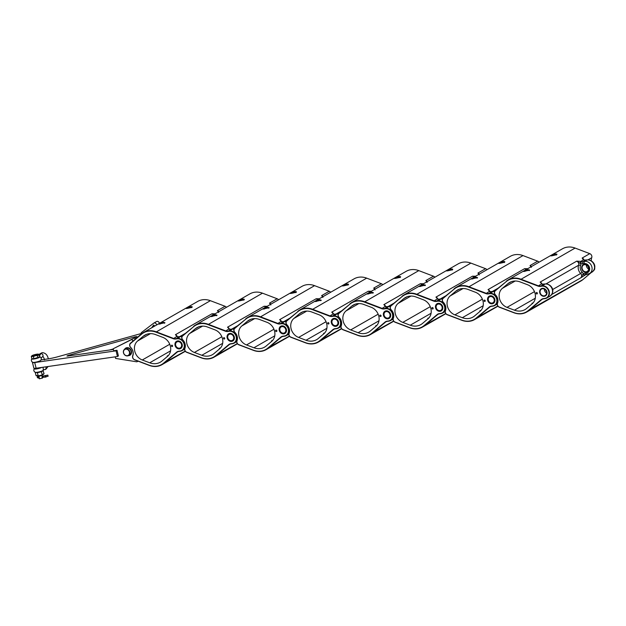 <?xml version="1.0" encoding="UTF-8"?>
<svg xmlns="http://www.w3.org/2000/svg" width="626" height="626" viewBox="0 0 626 626"><rect width="100%" height="100%" fill="white"/><g stroke="black" fill="none" stroke-linecap="round" stroke-linejoin="round"><path stroke-width="0.94" d="M551.107 255.533L555.262 254.031C556.874 253.929 557.328 254.164 556.624 254.743L552.343 255.705C550.77 255.987 550.364 255.932 551.107 255.533L550.747 255.854M556.467 255.017C556.467 253.96 554.769 254.211 551.389 255.752L551.209 255.854M525.073 271.324C522.553 271.574 523.524 271.019 527.992 269.649L529.666 270.096L523.477 271.473M529.197 270.635C529.854 270.096 529.439 269.869 527.961 269.955L523.939 271.473M536.552 292.538A0.743 0.626 -119.8 0 0 536.905 293.962A0.743 0.626 -119.8 0 0 536.552 292.538M512.968 278.586A18.256 15.493 -119.8 0 0 506.262 281.575L495.252 290.863A2.668 2.269 -119.8 0 0 495.393 294.768A7.567 6.424 60.2 0 1 497.521 303.352A2.668 2.269 -119.8 0 0 499.251 307.022L513.938 312.609A18.256 15.493 -119.8 0 0 528.313 310.535L541.349 299.533A5.642 4.789 60.2 0 1 543.423 298.61L544.855 298.399A6.385 5.415 -119.8 0 0 548.806 291.505A6.385 5.415 -119.8 0 0 541.826 286.184L540.402 286.395A5.642 4.789 60.2 0 1 538.031 286.113L520.636 279.501A18.256 15.493 -119.8 0 0 512.968 278.586M506.223 281.262A18.553 15.744 60.2 0 1 508.202 279.877A18.553 15.744 60.2 0 1 513.03 278.218A18.553 15.744 60.2 0 1 520.824 279.157L538.219 285.761A5.344 4.531 -119.8 0 0 540.465 286.035L541.897 285.824A6.683 5.665 60.2 0 1 548.869 290.37A6.683 5.665 60.2 0 1 546.795 298.015A6.683 5.665 60.2 0 1 545.058 298.61L543.626 298.813A5.344 4.531 -119.8 0 0 542.241 299.291A5.344 4.531 -119.8 0 0 541.67 299.69L528.634 310.692A18.553 15.744 60.2 0 1 526.646 312.077A18.553 15.744 60.2 0 1 514.024 312.797L499.329 307.217A2.966 2.52 60.2 0 1 497.412 303.133A7.269 6.174 -119.8 0 0 495.369 294.885A2.966 2.52 60.2 0 1 495.205 290.55L506.262 281.575M533.141 302.859L532.006 303.25L532.022 303.923M542.359 288.32A4.155 3.529 -119.8 0 0 541.271 288.688A4.155 3.529 -119.8 0 0 539.988 293.445A4.155 3.529 -119.8 0 0 544.323 296.27A4.155 3.529 -119.8 0 0 545.403 295.902A4.155 3.529 -119.8 0 0 546.694 291.145A4.155 3.529 -119.8 0 0 542.359 288.32M520.143 281.927A15.587 13.224 -119.8 0 0 513.602 281.137A15.587 13.224 -119.8 0 0 509.541 282.529A15.587 13.224 -119.8 0 0 507.874 283.695L502.31 288.39A11.166 9.476 -119.8 0 0 499.493 298.618A11.166 9.476 -119.8 0 0 507.013 307.366L514.431 310.183A15.587 13.224 -119.8 0 0 525.034 309.58A15.587 13.224 -119.8 0 0 526.701 308.415L532.264 303.72A11.166 9.476 -119.8 0 0 535.081 293.484A11.166 9.476 -119.8 0 0 527.569 284.744L520.143 281.927M591.32 260.846A7.269 6.174 60.2 0 1 591.711 257.732A2.966 2.52 -119.8 0 0 589.786 253.655L575.091 248.068A18.553 15.744 -119.8 0 0 567.297 247.137A18.553 15.744 -119.8 0 0 562.469 248.788L508.202 279.877M584.355 264.266A4.155 3.529 -119.8 0 0 583.268 264.634A4.155 3.529 -119.8 0 0 581.984 269.391A4.155 3.529 -119.8 0 0 586.319 272.216A4.155 3.529 -119.8 0 0 587.399 271.848A4.155 3.529 -119.8 0 0 588.69 267.091A4.155 3.529 -119.8 0 0 584.355 264.266M589.786 253.655L582.157 258.029L584.027 259.939A1.784 1.111 120.6 0 0 583.448 259.86L582.157 258.029A2.966 2.52 60.2 0 1 584.019 259.939L584.402 260.08A1.784 0.759 101.4 0 0 584.121 260.134L583.448 259.86L580.811 261.371L581.664 261.543A1.784 0.759 101.4 0 0 580.779 263.695L576.702 261.152L580.811 261.371L580.255 263.413M586.312 274.368A1.784 0.892 -98.2 0 1 586.139 274.431L580.818 277.811L583.26 273.742A7.129 6.049 60.2 0 1 585.067 273.132L586.499 272.928A4.898 4.155 -119.8 0 0 589.528 267.638A4.898 4.155 -119.8 0 0 584.175 263.554L582.751 263.757A7.129 6.049 60.2 0 1 580.779 263.695A4.452 3.779 60.2 0 1 580.529 265.534A5.79 4.914 -119.8 0 0 582.157 272.099A4.452 3.779 60.2 0 1 583.26 273.742A1.784 0.939 -119.2 0 0 584.95 274.83A1.784 0.939 -119.2 0 1 584.95 274.83A5.344 4.531 -119.8 0 1 585.999 274.431M552.578 289.564L580.662 273.476A7.269 6.174 60.2 0 1 578.62 265.228A2.966 2.52 -119.8 0 0 576.702 261.152L540.16 282.083A2.966 2.52 60.2 0 1 542.022 283.993L542.406 284.134A1.784 0.759 101.4 0 0 542.124 284.188L540.16 282.083L542.03 283.993A1.784 1.111 120.6 0 0 541.451 283.914L538.031 286.113M526.646 312.077L580.912 280.996A18.553 15.744 -119.8 0 0 582.9 279.603L591.28 272.529M593.745 270.455L593.91 270.315A2.966 2.52 -119.8 0 0 594.7 267.779M585.513 274.579L584.254 275.299L582.916 274.188M499.008 263.053L503.155 261.551C504.767 261.449 505.221 261.684 504.525 262.255L500.237 263.225C498.672 263.507 498.257 263.452 499.008 263.053L498.64 263.374M504.368 262.537C504.36 261.48 502.67 261.723 499.282 263.264L499.102 263.374M472.966 278.844C470.455 279.094 471.425 278.531 475.885 277.169L477.56 277.615L471.37 278.993M477.098 278.155C477.748 277.608 477.333 277.381 475.854 277.475L471.832 278.993M484.454 300.057A0.743 0.626 -119.8 0 0 484.806 301.474A0.743 0.626 -119.8 0 0 484.454 300.057M460.861 286.098A18.256 15.493 -119.8 0 0 454.163 289.095L443.145 298.383A2.668 2.269 -119.8 0 0 443.294 302.28A7.567 6.424 60.2 0 1 445.415 310.872A2.668 2.269 -119.8 0 0 447.144 314.542L461.839 320.121A18.256 15.493 -119.8 0 0 476.214 318.047L489.25 307.053A5.642 4.789 60.2 0 1 491.316 306.122L492.748 305.918A6.385 5.415 -119.8 0 0 496.7 299.025A6.385 5.415 -119.8 0 0 489.728 293.704L488.296 293.907A5.642 4.789 60.2 0 1 485.925 293.625L468.53 287.021A18.256 15.493 -119.8 0 0 460.861 286.098M454.116 288.782A18.553 15.744 60.2 0 1 456.096 287.389A18.553 15.744 60.2 0 1 460.924 285.738A18.553 15.744 60.2 0 1 468.725 286.669L486.12 293.281A5.344 4.531 -119.8 0 0 488.366 293.547L489.79 293.344A6.683 5.665 60.2 0 1 496.762 297.89A6.683 5.665 60.2 0 1 494.697 305.527A6.683 5.665 60.2 0 1 492.952 306.122L491.527 306.333A5.344 4.531 -119.8 0 0 490.135 306.81A5.344 4.531 -119.8 0 0 489.563 307.209L476.527 318.204A18.553 15.744 60.2 0 1 474.547 319.596A18.553 15.744 60.2 0 1 461.918 320.316L447.222 314.729A2.966 2.52 60.2 0 1 445.305 310.652A7.269 6.174 -119.8 0 0 443.263 302.405A2.966 2.52 60.2 0 1 443.106 298.07L454.163 289.095M481.042 310.371L479.899 310.77L479.923 311.435M490.252 295.832A4.155 3.529 -119.8 0 0 489.172 296.208A4.155 3.529 -119.8 0 0 487.881 300.957A4.155 3.529 -119.8 0 0 492.224 303.79A4.155 3.529 -119.8 0 0 493.304 303.422A4.155 3.529 -119.8 0 0 494.587 298.665A4.155 3.529 -119.8 0 0 490.252 295.832M468.045 289.439A15.587 13.224 -119.8 0 0 461.495 288.656A15.587 13.224 -119.8 0 0 457.442 290.049A15.587 13.224 -119.8 0 0 455.775 291.215L450.211 295.902A11.166 9.476 -119.8 0 0 447.394 306.137A11.166 9.476 -119.8 0 0 454.906 314.878L462.332 317.703A15.587 13.224 -119.8 0 0 472.935 317.092A15.587 13.224 -119.8 0 0 474.594 315.927L480.158 311.239A11.166 9.476 -119.8 0 0 482.975 301.004A11.166 9.476 -119.8 0 0 475.463 292.264L468.045 289.439M539.056 262.2A2.966 2.52 -119.8 0 0 537.687 261.175L522.992 255.588A18.553 15.744 -119.8 0 0 515.198 254.657A18.553 15.744 -119.8 0 0 510.37 256.308L456.096 287.389M526.317 269.501L524.596 268.671L488.053 289.595A2.966 2.52 60.2 0 1 489.915 291.505L490.299 291.646A1.784 0.759 101.4 0 0 490.025 291.708L488.053 289.595L489.923 291.513A1.784 1.111 120.6 0 0 489.344 291.434L485.925 293.625M525.965 269.704A2.966 2.52 -119.8 0 0 524.596 268.671L527.702 268.703M531.341 267.38L530.05 265.541L531.239 266.676M446.901 270.573L451.056 269.07C452.668 268.969 453.122 269.203 452.418 269.775L448.13 270.737C446.565 271.019 446.158 270.964 446.901 270.573L446.541 270.894M452.262 270.049C452.254 269 450.563 269.243 447.183 270.784L447.003 270.894M420.86 286.356C418.348 286.606 419.318 286.051 423.786 284.689L425.453 285.135L419.271 286.512M424.991 285.667C425.649 285.127 425.234 284.9 423.747 284.986L419.733 286.512M432.347 307.569A0.743 0.626 -119.8 0 0 432.699 308.994A0.743 0.626 -119.8 0 0 432.347 307.569M408.755 293.617A18.256 15.493 -119.8 0 0 402.056 296.607L391.039 305.903A2.668 2.269 -119.8 0 0 391.187 309.8A7.567 6.424 60.2 0 1 393.316 318.384A2.668 2.269 -119.8 0 0 395.037 322.054L409.733 327.641A18.256 15.493 -119.8 0 0 424.107 325.567L437.144 314.565A5.642 4.789 60.2 0 1 439.217 313.642L440.641 313.438A6.385 5.415 -119.8 0 0 444.601 306.544A6.385 5.415 -119.8 0 0 437.621 301.223L436.197 301.427A5.642 4.789 60.2 0 1 433.826 301.145L416.431 294.533A18.256 15.493 -119.8 0 0 408.755 293.617M402.009 296.294A18.553 15.744 60.2 0 1 403.997 294.909A18.553 15.744 60.2 0 1 408.825 293.258A18.553 15.744 60.2 0 1 416.619 294.189L434.014 300.793A5.344 4.531 -119.8 0 0 436.259 301.067L437.691 300.863A6.683 5.665 60.2 0 1 444.656 305.41A6.683 5.665 60.2 0 1 442.59 313.047A6.683 5.665 60.2 0 1 440.853 313.642L439.421 313.845A5.344 4.531 -119.8 0 0 438.036 314.322A5.344 4.531 -119.8 0 0 437.464 314.721L424.42 325.723A18.553 15.744 60.2 0 1 422.44 327.108A18.553 15.744 60.2 0 1 409.819 327.828L395.123 322.249A2.966 2.52 60.2 0 1 393.206 318.172A7.269 6.174 -119.8 0 0 391.164 309.917A2.966 2.52 60.2 0 1 391 305.59L402.056 296.607M428.935 317.891L427.801 318.282L427.816 318.955M438.153 303.352A4.155 3.529 -119.8 0 0 437.065 303.72A4.155 3.529 -119.8 0 0 435.782 308.477A4.155 3.529 -119.8 0 0 440.117 311.302A4.155 3.529 -119.8 0 0 441.197 310.934A4.155 3.529 -119.8 0 0 442.488 306.184A4.155 3.529 -119.8 0 0 438.153 303.352M415.938 296.959A15.587 13.224 -119.8 0 0 409.388 296.176A15.587 13.224 -119.8 0 0 405.335 297.561A15.587 13.224 -119.8 0 0 403.668 298.727L398.105 303.422A11.166 9.476 -119.8 0 0 395.288 313.657A11.166 9.476 -119.8 0 0 402.8 322.398L410.226 325.215A15.587 13.224 -119.8 0 0 420.828 324.612A15.587 13.224 -119.8 0 0 422.495 323.446L428.059 318.751A11.166 9.476 -119.8 0 0 430.876 308.524A11.166 9.476 -119.8 0 0 423.364 299.776L415.938 296.959M486.95 269.72A2.966 2.52 -119.8 0 0 485.58 268.687L470.885 263.108A18.553 15.744 -119.8 0 0 463.091 262.169A18.553 15.744 -119.8 0 0 458.263 263.828L403.997 294.909M474.218 277.013L472.489 276.183L435.946 297.115A2.966 2.52 60.2 0 1 437.817 299.025L438.2 299.165A1.784 0.759 101.4 0 0 437.918 299.22L435.946 297.115L437.824 299.032A1.784 1.111 120.6 0 0 437.245 298.946L433.826 301.145M473.859 277.216A2.966 2.52 -119.8 0 0 472.489 276.183L475.596 276.222M479.242 274.892L477.943 273.061L479.133 274.196M394.803 278.085L398.95 276.582C400.562 276.481 401.016 276.715 400.319 277.295L396.031 278.257C394.458 278.539 394.051 278.484 394.803 278.085L394.435 278.406M400.155 277.568C400.155 276.512 398.457 276.755 395.076 278.296L394.896 278.406M368.761 293.876C366.241 294.126 367.219 293.571 371.68 292.201L373.354 292.647L367.165 294.024M372.885 293.187C373.542 292.647 373.127 292.42 371.648 292.506L367.626 294.024M380.248 315.089A0.743 0.626 -119.8 0 0 380.6 316.513A0.743 0.626 -119.8 0 0 380.248 315.089M356.656 301.137A18.256 15.493 -119.8 0 0 349.95 304.126L338.94 313.415A2.668 2.269 -119.8 0 0 339.081 317.319A7.567 6.424 60.2 0 1 341.209 325.903A2.668 2.269 -119.8 0 0 342.938 329.573L357.634 335.153A18.256 15.493 -119.8 0 0 372 333.087L385.045 322.085A5.642 4.789 60.2 0 1 387.111 321.161L388.543 320.95A6.385 5.415 -119.8 0 0 392.494 314.056A6.385 5.415 -119.8 0 0 385.522 308.735L384.09 308.947A5.642 4.789 60.2 0 1 381.719 308.665L364.324 302.053A18.256 15.493 -119.8 0 0 356.656 301.137M349.911 303.813A18.553 15.744 60.2 0 1 351.89 302.428A18.553 15.744 60.2 0 1 356.718 300.77A18.553 15.744 60.2 0 1 364.512 301.709L381.915 308.313A5.344 4.531 -119.8 0 0 384.153 308.579L385.585 308.375A6.683 5.665 60.2 0 1 392.557 312.922A6.683 5.665 60.2 0 1 390.483 320.567A6.683 5.665 60.2 0 1 388.746 321.161L387.322 321.365A5.344 4.531 -119.8 0 0 385.929 321.842A5.344 4.531 -119.8 0 0 385.358 322.241L372.321 333.243A18.553 15.744 60.2 0 1 370.334 334.628A18.553 15.744 60.2 0 1 357.712 335.348L343.017 329.769A2.966 2.52 60.2 0 1 341.1 325.684A7.269 6.174 -119.8 0 0 339.057 317.437A2.966 2.52 60.2 0 1 338.893 313.102L349.95 304.126M376.836 325.41L375.694 325.802L375.717 326.475M386.046 310.872A4.155 3.529 -119.8 0 0 384.967 311.239A4.155 3.529 -119.8 0 0 383.675 315.997A4.155 3.529 -119.8 0 0 388.01 318.822A4.155 3.529 -119.8 0 0 389.098 318.454A4.155 3.529 -119.8 0 0 390.381 313.696A4.155 3.529 -119.8 0 0 386.046 310.872M363.831 304.479A15.587 13.224 -119.8 0 0 357.29 303.688A15.587 13.224 -119.8 0 0 353.228 305.081A15.587 13.224 -119.8 0 0 351.569 306.247L346.006 310.942A11.166 9.476 -119.8 0 0 343.189 321.169A11.166 9.476 -119.8 0 0 350.701 329.918L358.119 332.735A15.587 13.224 -119.8 0 0 368.722 332.132A15.587 13.224 -119.8 0 0 370.389 330.966L375.952 326.271A11.166 9.476 -119.8 0 0 378.769 316.036A11.166 9.476 -119.8 0 0 371.257 307.296L363.831 304.479M434.843 277.24A2.966 2.52 -119.8 0 0 433.482 276.207L418.786 270.62A18.553 15.744 -119.8 0 0 410.992 269.689A18.553 15.744 -119.8 0 0 406.157 271.34L351.89 302.428M385.718 306.544L386.093 306.685A1.784 0.759 101.4 0 0 385.812 306.74L383.848 304.635L385.718 306.544A1.784 1.111 120.6 0 0 385.139 306.466L381.719 308.665M422.112 284.533L420.39 283.703L423.497 283.742M427.135 282.412L425.844 280.581L427.034 281.716M342.696 285.605L346.843 284.102C348.455 284.001 348.917 284.235 348.212 284.807L343.924 285.777C342.359 286.059 341.945 286.004 342.696 285.605L342.336 285.925M348.056 285.088C348.048 284.032 346.358 284.274 342.97 285.816L342.798 285.925M316.654 301.396C314.142 301.646 315.113 301.083 319.573 299.721L321.248 300.167L315.066 301.544M320.786 300.707C321.443 300.159 321.028 299.932 319.542 300.026L315.527 301.544M328.141 322.609A0.743 0.626 -119.8 0 0 328.493 324.025A0.743 0.626 -119.8 0 0 328.141 322.609M304.549 308.649A18.256 15.493 -119.8 0 0 297.851 311.646L286.833 320.935A2.668 2.269 -119.8 0 0 286.982 324.831A7.567 6.424 60.2 0 1 289.102 333.423A2.668 2.269 -119.8 0 0 290.832 337.093L305.527 342.672A18.256 15.493 -119.8 0 0 319.902 340.599L332.938 329.605A5.642 4.789 60.2 0 1 335.012 328.673L336.436 328.47A6.385 5.415 -119.8 0 0 340.387 321.576A6.385 5.415 -119.8 0 0 333.415 316.255L331.983 316.459A5.642 4.789 60.2 0 1 329.62 316.177L312.225 309.573A18.256 15.493 -119.8 0 0 304.549 308.649M297.804 311.333A18.553 15.744 60.2 0 1 299.791 309.94A18.553 15.744 60.2 0 1 304.619 308.289A18.553 15.744 60.2 0 1 312.413 309.221L329.808 315.833A5.344 4.531 -119.8 0 0 332.054 316.099L333.478 315.895A6.683 5.665 60.2 0 1 340.45 320.442A6.683 5.665 60.2 0 1 338.384 328.079A6.683 5.665 60.2 0 1 336.647 328.673L335.215 328.885A5.344 4.531 -119.8 0 0 333.822 329.362A5.344 4.531 -119.8 0 0 333.251 329.761L320.215 340.755A18.553 15.744 60.2 0 1 318.235 342.148A18.553 15.744 60.2 0 1 305.613 342.868L290.918 337.281A2.966 2.52 60.2 0 1 288.993 333.204A7.269 6.174 -119.8 0 0 286.951 324.957A2.966 2.52 60.2 0 1 286.794 320.622L297.851 311.646M324.73 332.922L323.595 333.322L323.611 333.987M333.94 318.384A4.155 3.529 -119.8 0 0 332.86 318.759A4.155 3.529 -119.8 0 0 331.577 323.509A4.155 3.529 -119.8 0 0 335.912 326.342A4.155 3.529 -119.8 0 0 336.991 325.966A4.155 3.529 -119.8 0 0 338.283 321.216A4.155 3.529 -119.8 0 0 333.94 318.384M311.732 311.991A15.587 13.224 -119.8 0 0 305.183 311.208A15.587 13.224 -119.8 0 0 301.129 312.601A15.587 13.224 -119.8 0 0 299.463 313.767L293.899 318.454A11.166 9.476 -119.8 0 0 291.082 328.689A11.166 9.476 -119.8 0 0 298.594 337.43L306.02 340.247A15.587 13.224 -119.8 0 0 316.623 339.644A15.587 13.224 -119.8 0 0 318.29 338.478L323.853 333.791A11.166 9.476 -119.8 0 0 326.662 323.556A11.166 9.476 -119.8 0 0 319.15 314.815L311.732 311.991M382.744 284.752A2.966 2.52 -119.8 0 0 381.375 283.719L366.68 278.14A18.553 15.744 -119.8 0 0 358.886 277.208A18.553 15.744 -119.8 0 0 354.058 278.86L299.791 309.94M370.013 292.045L368.284 291.223L331.741 312.147A2.966 2.52 60.2 0 1 333.611 314.056L333.994 314.197A1.784 0.759 101.4 0 0 333.713 314.26L331.741 312.147L333.619 314.064A1.784 1.111 120.6 0 0 333.04 313.986L329.62 316.177M369.653 292.256A2.966 2.52 -119.8 0 0 368.284 291.223L371.39 291.254M375.029 289.932L373.738 288.093L374.927 289.228M290.589 293.125L294.744 291.622C296.356 291.52 296.81 291.755 296.106 292.326L291.826 293.289C290.253 293.571 289.846 293.516 290.589 293.125L290.229 293.438M295.949 292.6C295.949 291.552 294.251 291.794 290.871 293.336L290.691 293.445M264.555 308.908C262.036 309.158 263.014 308.602 267.474 307.241L269.149 307.687L262.959 309.064M268.679 308.219C269.337 307.679 268.922 307.452 267.443 307.538L263.421 309.064M276.043 330.121A0.743 0.626 -119.8 0 0 276.387 331.545A0.743 0.626 -119.8 0 0 276.043 330.121M252.45 316.169A18.256 15.493 -119.8 0 0 245.744 319.158L234.734 328.454A2.668 2.269 -119.8 0 0 234.875 332.351A7.567 6.424 60.2 0 1 237.004 340.935A2.668 2.269 -119.8 0 0 238.733 344.605L253.428 350.192A18.256 15.493 -119.8 0 0 267.795 348.119L280.839 337.117A5.642 4.789 60.2 0 1 282.905 336.193L284.337 335.99A6.385 5.415 -119.8 0 0 288.289 329.088A6.385 5.415 -119.8 0 0 281.309 323.775L279.885 323.978A5.642 4.789 60.2 0 1 277.514 323.697L260.119 317.085A18.256 15.493 -119.8 0 0 252.45 316.169M245.705 318.845A18.553 15.744 60.2 0 1 247.685 317.46A18.553 15.744 60.2 0 1 252.513 315.809A18.553 15.744 60.2 0 1 260.306 316.74L277.701 323.345A5.344 4.531 -119.8 0 0 279.947 323.619L281.379 323.407A6.683 5.665 60.2 0 1 288.351 327.954A6.683 5.665 60.2 0 1 286.278 335.599A6.683 5.665 60.2 0 1 284.54 336.193L283.116 336.397A5.344 4.531 -119.8 0 0 281.723 336.874A5.344 4.531 -119.8 0 0 281.152 337.273L268.116 348.275A18.553 15.744 60.2 0 1 266.128 349.66A18.553 15.744 60.2 0 1 253.507 350.38L238.811 344.801A2.966 2.52 60.2 0 1 236.894 340.724A7.269 6.174 -119.8 0 0 234.852 332.469A2.966 2.52 60.2 0 1 234.687 328.141L245.744 319.158M272.623 340.442L271.488 340.834L271.512 341.506M281.841 325.903A4.155 3.529 -119.8 0 0 280.761 326.271A4.155 3.529 -119.8 0 0 279.47 331.029A4.155 3.529 -119.8 0 0 283.805 333.854A4.155 3.529 -119.8 0 0 284.893 333.486A4.155 3.529 -119.8 0 0 286.176 328.736A4.155 3.529 -119.8 0 0 281.841 325.903M259.626 319.51A15.587 13.224 -119.8 0 0 253.084 318.728A15.587 13.224 -119.8 0 0 249.023 320.113A15.587 13.224 -119.8 0 0 247.356 321.279L241.8 325.974A11.166 9.476 -119.8 0 0 238.983 336.209A11.166 9.476 -119.8 0 0 246.495 344.949L253.913 347.766A15.587 13.224 -119.8 0 0 264.516 347.164A15.587 13.224 -119.8 0 0 266.183 345.998L271.747 341.303A11.166 9.476 -119.8 0 0 274.564 331.076A11.166 9.476 -119.8 0 0 267.052 322.327L259.626 319.51M330.638 292.272A2.966 2.52 -119.8 0 0 329.268 291.239L314.573 285.659A18.553 15.744 -119.8 0 0 306.779 284.72A18.553 15.744 -119.8 0 0 301.951 286.379L247.685 317.46M317.906 299.564L316.185 298.735L279.642 319.667A2.966 2.52 60.2 0 1 281.504 321.576L281.888 321.717A1.784 0.759 101.4 0 0 281.606 321.772L279.642 319.667L281.512 321.584A1.784 1.111 120.6 0 0 280.933 321.498L277.514 323.697M317.554 299.768A2.966 2.52 -119.8 0 0 316.185 298.735L319.291 298.774M322.93 297.444L321.639 295.613L322.828 296.747M238.49 300.636L242.638 299.134C244.25 299.032 244.703 299.267 244.007 299.846L239.719 300.809C238.154 301.09 237.739 301.036 238.49 300.636L238.13 300.957M243.85 300.12C243.843 299.064 242.152 299.306 238.764 300.848L238.584 300.957M212.449 316.427C209.937 316.678 210.907 316.122 215.367 314.753L217.042 315.199L210.86 316.576M216.58 315.739C217.23 315.199 216.815 314.972 215.336 315.058L211.314 316.576M223.936 337.641A0.743 0.626 -119.8 0 0 224.288 339.057A0.743 0.626 -119.8 0 0 223.936 337.641M200.343 323.689A18.256 15.493 -119.8 0 0 193.645 326.678L182.628 335.966A2.668 2.269 -119.8 0 0 182.776 339.871A7.567 6.424 60.2 0 1 184.897 348.455A2.668 2.269 -119.8 0 0 186.626 352.125L201.322 357.704A18.256 15.493 -119.8 0 0 215.696 355.631L228.733 344.636A5.642 4.789 60.2 0 1 230.806 343.713L232.23 343.502A6.385 5.415 -119.8 0 0 236.182 336.608A6.385 5.415 -119.8 0 0 229.21 331.287L227.778 331.498A5.642 4.789 60.2 0 1 225.407 331.209L208.012 324.604A18.256 15.493 -119.8 0 0 200.343 323.689M193.598 326.365A18.553 15.744 60.2 0 1 195.586 324.98A18.553 15.744 60.2 0 1 200.414 323.321A18.553 15.744 60.2 0 1 208.208 324.26L225.603 330.864A5.344 4.531 -119.8 0 0 227.848 331.131L229.272 330.927A6.683 5.665 60.2 0 1 236.245 335.473A6.683 5.665 60.2 0 1 234.179 343.118A6.683 5.665 60.2 0 1 232.442 343.713L231.01 343.917A5.344 4.531 -119.8 0 0 229.617 344.394A5.344 4.531 -119.8 0 0 229.046 344.793L216.009 355.795A18.553 15.744 60.2 0 1 214.029 357.18A18.553 15.744 60.2 0 1 201.4 357.9L186.712 352.313A2.966 2.52 60.2 0 1 184.787 348.236A7.269 6.174 -119.8 0 0 182.745 339.988A2.966 2.52 60.2 0 1 182.589 335.653L193.645 326.678M220.524 347.954L219.382 348.353L219.405 349.026M229.734 333.423A4.155 3.529 -119.8 0 0 228.654 333.791A4.155 3.529 -119.8 0 0 227.363 338.549A4.155 3.529 -119.8 0 0 231.706 341.373A4.155 3.529 -119.8 0 0 232.786 341.006A4.155 3.529 -119.8 0 0 234.069 336.248A4.155 3.529 -119.8 0 0 229.734 333.423M207.527 327.03A15.587 13.224 -119.8 0 0 200.977 326.24A15.587 13.224 -119.8 0 0 196.924 327.633A15.587 13.224 -119.8 0 0 195.257 328.799L189.694 333.494A11.166 9.476 -119.8 0 0 186.877 343.721A11.166 9.476 -119.8 0 0 194.389 352.461L201.815 355.286A15.587 13.224 -119.8 0 0 212.417 354.684A15.587 13.224 -119.8 0 0 214.076 353.518L219.64 348.823A11.166 9.476 -119.8 0 0 222.457 338.588A11.166 9.476 -119.8 0 0 214.945 329.847L207.527 327.03M278.539 299.791A2.966 2.52 -119.8 0 0 277.169 298.759L262.474 293.171A18.553 15.744 -119.8 0 0 254.68 292.24A18.553 15.744 -119.8 0 0 249.852 293.891L195.586 324.98M265.8 307.084L264.078 306.255L227.535 327.187A2.966 2.52 60.2 0 1 229.406 329.096L229.789 329.237A1.784 0.759 101.4 0 0 229.507 329.292L227.535 327.187L229.406 329.096A1.784 1.111 120.6 0 0 228.826 329.018L225.407 331.209M265.447 307.288A2.966 2.52 -119.8 0 0 264.078 306.255L267.185 306.294M270.823 304.964L269.532 303.133L270.722 304.267M186.384 308.156L190.539 306.654C192.151 306.552 192.605 306.787 191.9 307.358L187.62 308.328C186.047 308.61 185.64 308.548 186.384 308.156L186.024 308.477M191.744 307.632C191.744 306.584 190.046 306.826 186.665 308.368L186.485 308.477M160.35 323.947C157.83 324.198 158.801 323.634 163.269 322.273L164.943 322.719L158.754 324.096M164.474 323.259C165.131 322.711 164.716 322.484 163.237 322.578L159.215 324.096M171.829 345.161A0.743 0.626 -119.8 0 0 172.181 346.577A0.743 0.626 -119.8 0 0 171.829 345.161M148.245 331.201A18.256 15.493 -119.8 0 0 141.539 334.198L130.529 343.486A2.668 2.269 -119.8 0 0 130.67 347.383A7.567 6.424 60.2 0 1 132.798 355.975A2.668 2.269 -119.8 0 0 134.52 359.645L149.215 365.224A18.256 15.493 -119.8 0 0 163.589 363.15L176.626 352.148A5.642 4.789 60.2 0 1 178.7 351.225L180.131 351.022A6.385 5.415 -119.8 0 0 184.083 344.128A6.385 5.415 -119.8 0 0 177.103 338.807L175.679 339.01A5.642 4.789 60.2 0 1 173.308 338.729L155.913 332.124A18.256 15.493 -119.8 0 0 148.245 331.201M141.539 334.198L141.499 333.885A18.553 15.744 60.2 0 1 143.479 332.492A18.553 15.744 60.2 0 1 148.307 330.841A18.553 15.744 60.2 0 1 156.101 331.772L173.496 338.384A5.344 4.531 -119.8 0 0 175.742 338.65L177.174 338.447A6.683 5.665 60.2 0 1 184.138 342.993A6.683 5.665 60.2 0 1 182.072 350.63A6.683 5.665 60.2 0 1 180.335 351.225L178.903 351.436A5.344 4.531 -119.8 0 0 177.518 351.914A5.344 4.531 -119.8 0 0 176.947 352.313L163.902 363.307A18.553 15.744 60.2 0 1 161.923 364.7A18.553 15.744 60.2 0 1 149.301 365.42L134.606 359.833A2.966 2.52 60.2 0 1 132.689 355.756A7.269 6.174 -119.8 0 0 130.646 347.508A2.966 2.52 60.2 0 1 130.482 343.173L141.499 333.885L141.21 332.727L153.636 323.227A2.05 1.745 60.2 0 1 156.633 324.964M168.417 355.474L167.283 355.873L167.298 356.538M177.635 340.935A4.155 3.529 -119.8 0 0 176.548 341.311A4.155 3.529 -119.8 0 0 175.264 346.061A4.155 3.529 -119.8 0 0 179.599 348.893A4.155 3.529 -119.8 0 0 180.679 348.518A4.155 3.529 -119.8 0 0 181.97 343.768A4.155 3.529 -119.8 0 0 177.635 340.935M155.42 334.542A15.587 13.224 -119.8 0 0 148.871 333.76A15.587 13.224 -119.8 0 0 144.817 335.145A15.587 13.224 -119.8 0 0 143.151 336.311L137.587 341.006A11.166 9.476 -119.8 0 0 134.77 351.241A11.166 9.476 -119.8 0 0 142.29 359.981L149.708 362.798A15.587 13.224 -119.8 0 0 160.311 362.196A15.587 13.224 -119.8 0 0 161.977 361.03L167.541 356.343A11.166 9.476 -119.8 0 0 170.358 346.108A11.166 9.476 -119.8 0 0 162.846 337.367L155.42 334.542M226.432 307.303A2.966 2.52 -119.8 0 0 225.063 306.27L210.367 300.691A18.553 15.744 -119.8 0 0 202.574 299.76A18.553 15.744 -119.8 0 0 197.746 301.411L143.479 332.492M177.307 336.616L177.682 336.749A1.784 0.759 101.4 0 0 177.401 336.811L175.436 334.699L177.307 336.616A1.784 1.111 120.6 0 0 176.728 336.53L173.308 338.729M213.701 314.596L211.971 313.775L215.078 313.806M218.724 312.484L217.425 310.645L218.623 311.779M546.631 293.054A3.709 3.146 60.2 0 1 544.346 289.071M544.221 295.848A3.709 3.146 60.2 0 1 540.348 293.32A3.709 3.146 60.2 0 1 541.498 289.071A3.709 3.146 60.2 0 1 542.46 288.743A3.709 3.146 60.2 0 1 546.334 291.27A3.709 3.146 60.2 0 1 545.183 295.511A3.709 3.146 60.2 0 1 544.221 295.848M542.39 288.445A4.022 3.412 60.2 0 1 546.78 291.802A4.022 3.412 60.2 0 1 544.291 296.137A4.022 3.412 60.2 0 1 541.357 295.182A4.022 3.412 60.2 0 1 539.847 292.545A4.022 3.412 60.2 0 1 542.39 288.445M545.465 295.871A4.155 3.529 60.2 0 1 544.432 296.208A4.155 3.529 60.2 0 1 541.396 295.222A4.155 3.529 60.2 0 1 541.38 295.206L541.396 295.222M539.847 292.545L539.831 292.491A4.155 3.529 60.2 0 1 539.831 292.491A4.155 3.529 60.2 0 1 541.326 288.656M588.628 269A3.709 3.146 60.2 0 1 586.343 265.017M586.218 271.794A3.709 3.146 60.2 0 1 582.344 269.266A3.709 3.146 60.2 0 1 583.495 265.017A3.709 3.146 60.2 0 1 584.457 264.688A3.709 3.146 60.2 0 1 588.33 267.216A3.709 3.146 60.2 0 1 587.18 271.465A3.709 3.146 60.2 0 1 586.218 271.794M581.828 268.437L581.844 268.491A4.022 3.412 60.2 0 1 584.387 264.399A4.022 3.412 60.2 0 1 588.776 267.748A4.022 3.412 60.2 0 1 586.288 272.083A4.022 3.412 60.2 0 1 583.354 271.128A4.022 3.412 60.2 0 1 581.844 268.491A4.155 3.529 60.2 0 1 581.828 268.437A4.155 3.529 60.2 0 1 583.322 264.602M587.462 271.817A4.155 3.529 60.2 0 1 586.429 272.154A4.155 3.529 60.2 0 1 583.393 271.168A4.155 3.529 60.2 0 1 583.377 271.152M492.044 303.078A3.412 2.895 -119.8 0 0 494.157 299.392A3.412 2.895 -119.8 0 0 490.432 296.544A3.412 2.895 -119.8 0 0 488.311 300.23A3.412 2.895 -119.8 0 0 492.044 303.078M493.147 302.992A3.709 3.146 60.2 0 1 492.255 303.281A3.709 3.146 60.2 0 1 488.397 300.801A3.709 3.146 60.2 0 1 489.462 296.552M492.114 303.36A3.709 3.146 60.2 0 1 488.241 300.84A3.709 3.146 60.2 0 1 489.391 296.591A3.709 3.146 60.2 0 1 490.361 296.262A3.709 3.146 60.2 0 1 494.227 298.79A3.709 3.146 60.2 0 1 493.085 303.031A3.709 3.146 60.2 0 1 492.114 303.36M487.732 300.003L487.74 300.057A4.022 3.412 60.2 0 1 490.283 295.965A4.022 3.412 60.2 0 1 494.681 299.314A4.022 3.412 60.2 0 1 492.185 303.657A4.022 3.412 60.2 0 1 489.258 302.702A4.022 3.412 60.2 0 1 487.74 300.057A4.155 3.529 60.2 0 1 487.732 300.003A4.155 3.529 60.2 0 1 489.227 296.176M493.358 303.383A4.155 3.529 60.2 0 1 492.333 303.727A4.155 3.529 60.2 0 1 489.297 302.741A4.155 3.529 60.2 0 1 489.274 302.718L489.297 302.741M439.945 310.598A3.412 2.895 -119.8 0 0 442.058 306.904A3.412 2.895 -119.8 0 0 438.325 304.064A3.412 2.895 -119.8 0 0 436.212 307.749A3.412 2.895 -119.8 0 0 439.945 310.598M441.048 310.512A3.709 3.146 60.2 0 1 440.148 310.801A3.709 3.146 60.2 0 1 436.291 308.321A3.709 3.146 60.2 0 1 437.355 304.072M440.015 310.879A3.709 3.146 60.2 0 1 436.142 308.352A3.709 3.146 60.2 0 1 437.292 304.111A3.709 3.146 60.2 0 1 438.255 303.774A3.709 3.146 60.2 0 1 442.128 306.302A3.709 3.146 60.2 0 1 440.978 310.551A3.709 3.146 60.2 0 1 440.015 310.879M438.184 303.485A4.022 3.412 60.2 0 1 442.574 306.834A4.022 3.412 60.2 0 1 440.086 311.177A4.022 3.412 60.2 0 1 437.151 310.222A4.022 3.412 60.2 0 1 435.641 307.577A4.022 3.412 60.2 0 1 438.184 303.485M441.252 310.903A4.155 3.529 60.2 0 1 440.227 311.239A4.155 3.529 60.2 0 1 437.191 310.253A4.155 3.529 60.2 0 1 437.175 310.238M435.633 307.546A4.155 3.529 60.2 0 1 435.626 307.522A4.155 3.529 60.2 0 1 437.12 303.696M387.838 318.11A3.412 2.895 -119.8 0 0 389.951 314.424A3.412 2.895 -119.8 0 0 386.219 311.576A3.412 2.895 -119.8 0 0 384.106 315.269A3.412 2.895 -119.8 0 0 387.838 318.11M388.942 318.024A3.709 3.146 60.2 0 1 388.042 318.321A3.709 3.146 60.2 0 1 384.192 315.833A3.709 3.146 60.2 0 1 385.256 311.591M387.909 318.399A3.709 3.146 60.2 0 1 384.035 315.872A3.709 3.146 60.2 0 1 385.186 311.623A3.709 3.146 60.2 0 1 386.148 311.294A3.709 3.146 60.2 0 1 390.021 313.822A3.709 3.146 60.2 0 1 388.871 318.063A3.709 3.146 60.2 0 1 387.909 318.399M386.078 310.997A4.022 3.412 60.2 0 1 390.467 314.346A4.022 3.412 60.2 0 1 387.979 318.689A4.022 3.412 60.2 0 1 385.045 317.734A4.022 3.412 60.2 0 1 383.535 315.097A4.022 3.412 60.2 0 1 386.078 310.997M389.153 318.423A4.155 3.529 60.2 0 1 388.12 318.759A4.155 3.529 60.2 0 1 385.092 317.773A4.155 3.529 60.2 0 1 385.068 317.75M383.527 315.066A4.155 3.529 60.2 0 1 383.527 315.042A4.155 3.529 60.2 0 1 385.013 311.208M335.732 325.63A3.412 2.895 -119.8 0 0 337.852 321.944A3.412 2.895 -119.8 0 0 334.12 319.096A3.412 2.895 -119.8 0 0 332.007 322.781A3.412 2.895 -119.8 0 0 335.732 325.63M336.835 325.543A3.709 3.146 60.2 0 1 335.943 325.833A3.709 3.146 60.2 0 1 332.085 323.352A3.709 3.146 60.2 0 1 333.149 319.103M335.802 325.911A3.709 3.146 60.2 0 1 331.936 323.392A3.709 3.146 60.2 0 1 333.079 319.143A3.709 3.146 60.2 0 1 334.049 318.814A3.709 3.146 60.2 0 1 337.923 321.341A3.709 3.146 60.2 0 1 336.772 325.583A3.709 3.146 60.2 0 1 335.802 325.911M333.979 318.517A4.022 3.412 60.2 0 1 338.369 321.866A4.022 3.412 60.2 0 1 335.88 326.209A4.022 3.412 60.2 0 1 332.946 325.254A4.022 3.412 60.2 0 1 331.428 322.609A4.022 3.412 60.2 0 1 333.979 318.517M337.046 325.935A4.155 3.529 60.2 0 1 336.021 326.279A4.155 3.529 60.2 0 1 332.985 325.285A4.155 3.529 60.2 0 1 332.969 325.27M331.428 322.586A4.155 3.529 60.2 0 1 331.42 322.554A4.155 3.529 60.2 0 1 332.915 318.728M283.633 333.149A3.412 2.895 -119.8 0 0 285.746 329.456A3.412 2.895 -119.8 0 0 282.013 326.615A3.412 2.895 -119.8 0 0 279.9 330.301A3.412 2.895 -119.8 0 0 283.633 333.149M284.736 333.063A3.709 3.146 60.2 0 1 283.836 333.353A3.709 3.146 60.2 0 1 279.986 330.872A3.709 3.146 60.2 0 1 281.051 326.623M283.703 333.431A3.709 3.146 60.2 0 1 279.83 330.904A3.709 3.146 60.2 0 1 280.98 326.662A3.709 3.146 60.2 0 1 281.943 326.326A3.709 3.146 60.2 0 1 285.816 328.853A3.709 3.146 60.2 0 1 284.666 333.102A3.709 3.146 60.2 0 1 283.703 333.431M281.872 326.036A4.022 3.412 60.2 0 1 286.262 329.386A4.022 3.412 60.2 0 1 283.774 333.728A4.022 3.412 60.2 0 1 280.839 332.766A4.022 3.412 60.2 0 1 279.329 330.129A4.022 3.412 60.2 0 1 281.872 326.036M284.947 333.455A4.155 3.529 60.2 0 1 283.914 333.791A4.155 3.529 60.2 0 1 280.886 332.805A4.155 3.529 60.2 0 1 280.863 332.789L280.839 332.766M279.321 330.098A4.155 3.529 60.2 0 1 279.321 330.074A4.155 3.529 60.2 0 1 280.808 326.248M231.526 340.661A3.412 2.895 -119.8 0 0 233.639 336.976A3.412 2.895 -119.8 0 0 229.914 334.127A3.412 2.895 -119.8 0 0 227.794 337.821A3.412 2.895 -119.8 0 0 231.526 340.661M232.629 340.575A3.709 3.146 60.2 0 1 231.737 340.873A3.709 3.146 60.2 0 1 227.88 338.384A3.709 3.146 60.2 0 1 228.944 334.135M231.597 340.951A3.709 3.146 60.2 0 1 227.723 338.423A3.709 3.146 60.2 0 1 228.873 334.174A3.709 3.146 60.2 0 1 229.844 333.846A3.709 3.146 60.2 0 1 233.717 336.373A3.709 3.146 60.2 0 1 232.567 340.614A3.709 3.146 60.2 0 1 231.597 340.951M229.765 333.548A4.022 3.412 60.2 0 1 234.163 336.898A4.022 3.412 60.2 0 1 231.675 341.24A4.022 3.412 60.2 0 1 228.74 340.286A4.022 3.412 60.2 0 1 227.222 337.641A4.022 3.412 60.2 0 1 229.765 333.548M232.841 340.974A4.155 3.529 60.2 0 1 231.816 341.311A4.155 3.529 60.2 0 1 228.78 340.325A4.155 3.529 60.2 0 1 228.756 340.301L228.74 340.286M227.222 337.617A4.155 3.529 60.2 0 1 227.215 337.594A4.155 3.529 60.2 0 1 228.709 333.76M179.427 348.181A3.412 2.895 -119.8 0 0 181.54 344.496A3.412 2.895 -119.8 0 0 177.807 341.647A3.412 2.895 -119.8 0 0 175.695 345.333A3.412 2.895 -119.8 0 0 179.427 348.181M180.531 348.095A3.709 3.146 60.2 0 1 179.631 348.385A3.709 3.146 60.2 0 1 175.773 345.904A3.709 3.146 60.2 0 1 176.837 341.655M179.498 348.463A3.709 3.146 60.2 0 1 175.624 345.943A3.709 3.146 60.2 0 1 176.775 341.694A3.709 3.146 60.2 0 1 177.737 341.366A3.709 3.146 60.2 0 1 181.61 343.893A3.709 3.146 60.2 0 1 180.46 348.134A3.709 3.146 60.2 0 1 179.498 348.463M177.667 341.068A4.022 3.412 60.2 0 1 182.056 344.417A4.022 3.412 60.2 0 1 179.568 348.76A4.022 3.412 60.2 0 1 176.634 347.806A4.022 3.412 60.2 0 1 175.124 345.161A4.022 3.412 60.2 0 1 177.667 341.068M180.742 348.486A4.155 3.529 60.2 0 1 179.709 348.831A4.155 3.529 60.2 0 1 176.673 347.837A4.155 3.529 60.2 0 1 176.657 347.821L176.673 347.837M175.124 345.161L175.108 345.106A4.155 3.529 60.2 0 1 175.108 345.106A4.155 3.529 60.2 0 1 176.602 341.28M127.321 355.701A3.412 2.895 -119.8 0 0 129.433 352.008A3.412 2.895 -119.8 0 0 125.701 349.167A3.412 2.895 -119.8 0 0 123.588 352.853A3.412 2.895 -119.8 0 0 127.321 355.701M125.771 348.799A3.709 3.146 60.2 0 1 129.645 351.327A3.709 3.146 60.2 0 1 128.494 355.576A3.709 3.146 60.2 0 1 127.532 355.904A3.709 3.146 60.2 0 1 123.658 353.377A3.709 3.146 60.2 0 1 124.809 349.136A3.709 3.146 60.2 0 1 125.771 348.799M113.384 349.457L67.686 356.045L66.927 356.014L68.062 355.482L68.187 355.975M141.398 333.478L57.639 356.804A14.844 2.504 166.1 0 1 47.779 358.917L41.066 359.887M32.529 362.251A4.452 0.751 -13.9 0 0 32.442 362.454A4.452 0.751 -13.9 0 0 34.72 362.556L116.053 350.826L117.007 350.278L118.416 355.959L117.461 356.507L116.053 350.826M135.388 337.57L135.193 336.788L68.062 355.482M135.193 336.788L136.938 336.608L134.394 338.142M113.259 348.964L109.48 350.02M32.442 362.454L33.851 368.135A4.452 0.751 -13.9 0 0 36.128 368.237L117.461 356.507M124.644 349.23A4.155 3.529 60.2 0 1 125.81 348.04A4.155 3.529 60.2 0 1 131.437 351.139A4.155 3.529 60.2 0 1 129.942 355.255A4.155 3.529 60.2 0 1 128.33 355.662M135.216 339.175L134.856 338.33A1.111 0.939 60.2 0 0 133.894 338.22L113.212 348.768L113.705 350.756L117.007 350.278M113.212 348.768L131.17 339.777A1.111 0.939 60.2 0 1 132.516 341.46M115.207 356.828L115.599 358.424L136.617 361.789A1.111 0.939 -119.8 0 0 137.603 360.975M151.774 327.742L153.691 325.05L154.732 325.982L153.644 325.011L151.656 327.813M156.359 321.662A2.05 1.745 60.2 0 1 159.356 323.399M126.029 348.432A3.709 3.146 60.2 0 1 127 348.103A3.709 3.146 60.2 0 1 130.873 350.623A3.709 3.146 60.2 0 1 129.723 354.872A3.709 3.146 60.2 0 1 129.699 354.879M124.895 349.081A4.022 3.412 60.2 0 1 126.921 347.806A4.022 3.412 60.2 0 1 131.319 351.155A4.022 3.412 60.2 0 1 128.831 355.498A4.022 3.412 60.2 0 1 128.588 355.521M129.997 355.224A4.155 3.529 60.2 0 1 128.972 355.568A4.155 3.529 60.2 0 1 128.447 355.599M124.762 349.159A4.155 3.529 60.2 0 1 125.865 348.017M37.975 376.054A2.379 0.399 -13.9 0 0 37.967 376.116A2.379 0.399 -13.9 0 0 38.1 376.203A2.379 0.399 -13.9 0 0 38.726 376.218L42.458 374.919M42.216 374.911C39.485 376.015 38.147 376.304 38.225 375.788M38.624 376.304L42.083 375.459M42.357 375.021L38.726 376.218M38.632 376.343L39.258 378.761L42.474 378.065L42.545 377.329M42.388 377.353L42.177 376.179M38.953 376.594L39.266 377.869M39.399 378.8L42.56 378.018M42.208 375.123L39.008 376.32M31.863 358.675L31.801 358.745A4.265 0.72 -13.9 0 0 33.937 359.003A4.265 0.72 -13.9 0 0 39.548 357.352A4.265 0.72 -13.9 0 0 39.923 356.742L33.96 358.776L31.856 358.675L31.3 356.421L32.169 355.576A3.56 0.603 166.1 0 1 35.111 354.543A3.56 0.603 166.1 0 1 36.856 354.199A3.56 0.603 166.1 0 1 38.163 354.105L39.289 354.457L37.403 355.545L37.959 357.798M39.845 356.71L39.289 354.457L38.163 354.105A3.56 0.603 166.1 0 1 38.483 354.144A3.56 0.603 166.1 0 1 38.272 354.699A3.56 0.603 166.1 0 1 35.33 355.732L33.405 356.523L31.3 356.421L32.169 355.576A3.56 0.603 166.1 0 0 31.871 355.779L31.793 355.858M33.96 358.776L33.405 356.523M37.403 355.545L35.33 355.732A3.56 0.603 166.1 0 1 33.585 356.077A3.56 0.603 166.1 0 1 32.278 356.171A3.56 0.603 166.1 0 1 31.871 355.779M33.953 355.028L33.115 355.419L33.953 355.028M36.871 355.02L35.659 355.278L36.981 355.067M36.018 355.122L37.396 354.817L36.018 355.122M37.529 354.676L36.551 354.817L37.529 354.676M34.164 354.997L33.694 355.333M34.61 354.832L33.264 355.396M34.164 355.091L34.657 355.075M32.654 355.818L33.507 355.709M33.428 355.419L32.975 355.748M34.133 355.38L33.436 355.474M33.006 355.482L32.262 355.983M36.824 355.059L36.238 355.224L36.848 355.075M43.382 376.007L45.8 375.866L46.081 377.001A0.595 0.415 -94.1 0 1 45.8 375.866M38.718 376.68L38.436 376.672A0.595 0.563 -74.8 0 1 38.71 376.656L38.155 376.68C36.965 377.032 36.973 377.486 38.186 378.041L38.139 376.844L38.718 376.703M43.335 376.046L47.85 375.115L48.1 376.265L46.003 376.68M43.202 377.228L42.028 377.392M45.886 377.016L43.562 377.181A0.595 0.415 85.9 0 1 43.28 376.046M48.1 376.265L47.819 375.13M43.382 377.204L43.03 376.077L41.903 376.242L43.155 376.046M38.209 378.026L39.195 377.814M39 377.838L38.46 377.971M37.2 376.054L41.965 375.107L43.186 374.583L43.084 373.988L43.186 374.583L40.252 375.616L36.073 375.694L37.2 376.054L37.09 375.459L37.2 376.054M44.063 373.738L43.186 374.583L44.063 373.738L43.038 370.529M35.479 372.392L37.411 372.713L41.41 371.734L43.296 370.655M37.411 372.713L38.178 375.796M42.169 374.817L41.41 371.734M35.306 372.611L36.073 375.694M44.775 369.645L45.236 369.496A8.521 4.28 81.8 0 0 45.432 369.442L45.573 369.363A8.459 4.241 -98.2 0 1 45.283 369.426A1.933 1.667 -99.2 0 0 45.823 366.844M45.283 369.512L45.948 369.215M38.882 354.989L40.087 354.887L38.812 355.059M39.219 354.629L40.424 354.527L39.148 354.699M40.236 353.94L41.05 353.854L40.236 353.94M40.557 353.588L40.087 353.698A8.467 4.249 -98.2 0 1 40.205 353.573L40.338 353.494A8.529 4.28 -98.2 0 0 40.22 353.62L40.557 353.588M39.282 354.958L39.837 355.161L39.086 355.169M39.008 355.255L39.563 355.451L38.812 355.466M43.577 369.708L44.289 369.59L43.546 369.794M45.236 369.496L45.158 369.512A8.521 4.28 -98.2 0 1 45.142 369.512A1.933 1.667 -99.2 0 1 44.696 369.661A1.933 1.667 -99.2 0 0 44.696 369.661L45.283 369.426M44.289 369.59L43.687 369.81L44.289 369.59M39.461 367.759A2.582 0.438 166.1 0 1 35.815 368.284M41.16 358.158L42.685 356.515A1.933 1.549 -137 0 0 40.22 353.62L40.205 353.573M39.923 355.145L38.773 355.185M40.001 354.84L38.898 355.052M40.338 354.472L39.235 354.692M41.332 353.643L40.189 353.729M43.679 369.77L44.274 369.528M541.349 299.533L542.875 299.001M581.664 261.543A5.344 4.531 -119.8 0 0 583.142 261.59L585.6 260.181A5.344 4.531 60.2 0 1 584.121 260.134M492.286 291.606L493.03 291.09A6.683 5.665 60.2 0 1 494.767 290.495L496.355 289.58M494.297 291.442A1.784 0.892 81.8 0 1 494.767 290.495L495.385 290.401M582.751 263.757A1.784 0.892 81.8 0 1 583.142 261.59L584.574 261.378A6.683 5.665 60.2 0 1 591.547 265.925A6.683 5.665 60.2 0 1 589.473 273.57L591.93 272.161A6.683 5.665 -119.8 0 0 593.996 264.524A6.683 5.665 -119.8 0 0 587.024 259.978L585.6 260.181A1.784 0.892 81.8 0 1 585.764 260.126A1.784 0.892 81.8 0 1 585.944 260.134M584.175 263.554A1.784 0.892 81.8 0 1 584.574 261.378L587.024 259.978A1.784 0.892 81.8 0 1 587.196 259.915L584.402 260.08M585.067 273.132A1.784 0.892 -98.2 0 0 586.139 274.431L589.473 273.57A6.683 5.665 60.2 0 1 587.736 274.165A1.784 0.892 -98.2 0 1 587.571 274.219A1.784 0.892 -98.2 0 1 586.499 272.928M540.402 286.395L543.603 284.235A5.344 4.531 60.2 0 1 542.124 284.188M528.313 310.535L582.9 279.603M586.93 274.313L586.272 274.689A2.966 2.52 60.2 0 0 586.585 274.36M582.157 272.099L580.662 273.476A2.966 2.52 -119.8 0 1 580.818 277.811L551.796 294.439M541.826 286.184L545.035 284.032L543.603 284.235A1.784 0.892 81.8 0 1 543.767 284.181A1.784 0.892 81.8 0 1 543.947 284.188M546.795 298.015L549.933 296.215A6.683 5.665 -119.8 0 0 551.999 288.578A6.683 5.665 -119.8 0 0 545.035 284.032A1.784 0.892 81.8 0 1 545.199 283.969L542.406 284.134M520.636 279.501L575.091 248.068M507.874 283.695L511.387 281.684M502.31 288.39L515.182 281.019M507.013 307.366L534.471 291.638M514.431 310.183L535.285 298.242M580.529 265.534A1.487 0.642 -159.4 0 0 578.62 265.228L545.997 283.914M591.711 257.732L587.994 259.86M587.407 259.939A1.784 0.892 81.8 0 0 587.196 259.915C592.18 259.266 598.691 266.332 591.93 272.161M489.25 307.053L490.768 306.513M440.18 299.118L440.923 298.602A6.683 5.665 60.2 0 1 442.668 298.007L444.249 297.1M442.191 298.962A1.784 0.892 81.8 0 1 442.668 298.007L443.278 297.921M488.296 293.907L491.496 291.755A5.344 4.531 60.2 0 1 490.025 291.708M476.214 318.047L497.834 306.004M489.728 293.704L492.928 291.544L491.496 291.755A1.784 0.892 81.8 0 1 491.668 291.693A1.784 0.892 81.8 0 1 491.84 291.7M494.517 291.56A6.683 5.665 -119.8 0 0 492.928 291.544A1.784 0.892 81.8 0 1 493.092 291.489L490.299 291.646M531.419 266.574A2.966 2.52 60.2 0 0 530.05 265.541L537.687 261.175M468.53 287.021L522.992 255.588M455.775 291.215L459.288 289.196M450.211 295.902L463.076 288.531M454.906 314.878L482.364 299.15M462.332 317.703L483.178 305.754M437.144 314.565L438.67 314.033M388.073 306.638L388.824 306.122A6.683 5.665 60.2 0 1 390.561 305.527L392.15 304.619M390.084 306.482A1.784 0.892 81.8 0 1 390.561 305.527L391.18 305.441M436.197 301.427L439.397 299.267A5.344 4.531 60.2 0 1 437.918 299.22M424.107 325.567L445.728 313.524M437.621 301.223L440.821 299.064L439.397 299.267A1.784 0.892 81.8 0 1 439.562 299.212A1.784 0.892 81.8 0 1 439.742 299.22M442.418 299.079A6.683 5.665 -119.8 0 0 440.821 299.064A1.784 0.892 81.8 0 1 440.994 299.001L438.2 299.165M479.313 274.094A2.966 2.52 60.2 0 0 477.943 273.061L485.58 268.687M416.431 294.533L470.885 263.108M403.668 298.727L407.182 296.716M398.105 303.422L410.977 296.051M402.8 322.398L430.265 306.67M410.226 325.215L431.079 313.274M385.045 322.085L386.563 321.553M335.974 314.158L336.718 313.642A6.683 5.665 60.2 0 1 338.455 313.047L340.043 312.131M337.985 313.994A1.784 0.892 81.8 0 1 338.455 313.047L339.073 312.953M384.09 308.947L387.291 306.787A5.344 4.531 60.2 0 1 385.812 306.74M372 333.087L393.621 321.036M385.522 308.735L388.723 306.584L387.291 306.787A1.784 0.892 81.8 0 1 387.463 306.724A1.784 0.892 81.8 0 1 387.635 306.74M390.311 306.591A6.683 5.665 -119.8 0 0 388.723 306.584A1.784 0.892 81.8 0 1 388.887 306.521L386.093 306.685M427.214 281.614A2.966 2.52 60.2 0 0 425.844 280.581L433.482 276.207M364.324 302.053L418.786 270.62M385.71 306.544A2.966 2.52 60.2 0 0 383.848 304.635L420.39 283.703A2.966 2.52 -119.8 0 1 421.76 284.736M351.569 306.247L355.083 304.236M346.006 310.942L358.87 303.571M350.701 329.918L378.159 314.189M358.119 332.735L378.973 320.794M389.098 306.537A1.784 0.892 81.8 0 0 388.887 306.521L390.35 306.505M332.938 329.605L334.456 329.065M283.868 321.67L284.619 321.154A6.683 5.665 60.2 0 1 286.356 320.559L287.944 319.651M285.879 321.514A1.784 0.892 81.8 0 1 286.356 320.559L286.966 320.473M331.983 316.459L335.192 314.307A5.344 4.531 60.2 0 1 333.713 314.26M319.902 340.599L341.522 328.556M333.415 316.255L336.616 314.095L335.192 314.307A1.784 0.892 81.8 0 1 335.356 314.244A1.784 0.892 81.8 0 1 335.536 314.252M338.212 314.111A6.683 5.665 -119.8 0 0 336.616 314.095A1.784 0.892 81.8 0 1 336.788 314.041L333.994 314.197M375.107 289.126A2.966 2.52 60.2 0 0 373.738 288.093L381.375 283.719M312.225 309.573L366.68 278.14M299.463 313.767L302.976 311.748M293.899 318.454L306.771 311.083M298.594 337.43L326.052 321.701M306.02 340.247L326.874 328.306M280.839 337.117L282.357 336.585M231.769 329.19L232.512 328.673A6.683 5.665 60.2 0 1 234.249 328.079L235.838 327.171M233.78 329.033A1.784 0.892 81.8 0 1 234.249 328.079L234.867 327.993M279.885 323.978L283.085 321.819A5.344 4.531 60.2 0 1 281.606 321.772M267.795 348.119L289.415 336.076M281.309 323.775L284.517 321.615L283.085 321.819A1.784 0.892 81.8 0 1 283.249 321.764A1.784 0.892 81.8 0 1 283.429 321.772M286.105 321.631A6.683 5.665 -119.8 0 0 284.517 321.615A1.784 0.892 81.8 0 1 284.681 321.553L281.888 321.717M323.008 296.646A2.966 2.52 60.2 0 0 321.639 295.613L329.268 291.239M260.119 317.085L314.573 285.659M247.356 321.279L250.87 319.268M241.8 325.974L254.665 318.603M246.495 344.949L273.953 329.221M253.913 347.766L274.767 335.826M284.893 321.576A1.784 0.892 81.8 0 0 284.681 321.553L286.145 321.537M228.733 344.636L230.251 344.104M179.662 336.71L180.413 336.193A6.683 5.665 60.2 0 1 182.15 335.591L183.739 334.683M181.673 336.545A1.784 0.892 81.8 0 1 182.15 335.591L182.761 335.505M227.778 331.498L230.978 329.339A5.344 4.531 60.2 0 1 229.507 329.292M215.696 355.631L237.317 343.588M229.21 331.287L232.41 329.135L230.978 329.339A1.784 0.892 81.8 0 1 231.15 329.276A1.784 0.892 81.8 0 1 231.33 329.292M234.007 329.143A6.683 5.665 -119.8 0 0 232.41 329.135A1.784 0.892 81.8 0 1 232.575 329.073L229.789 329.237M270.901 304.166A2.966 2.52 60.2 0 0 269.532 303.133L277.169 298.759M208.012 324.604L262.474 293.171M195.257 328.799L198.771 326.788M189.694 333.494L202.558 326.123M194.389 352.461L221.847 336.741M201.815 355.286L222.66 343.345M232.786 329.088A1.784 0.892 81.8 0 0 232.575 329.073L234.038 329.057M176.626 352.148L178.152 351.616M175.679 339.01L178.879 336.858A5.344 4.531 60.2 0 1 177.401 336.811M163.589 363.15L185.21 351.108M177.103 338.807L180.304 336.647L178.879 336.858A1.784 0.892 81.8 0 1 179.044 336.796A1.784 0.892 81.8 0 1 179.224 336.804M181.9 336.663A6.683 5.665 -119.8 0 0 180.304 336.647A1.784 0.892 81.8 0 1 180.476 336.592L177.682 336.749M218.795 311.678A2.966 2.52 60.2 0 0 217.425 310.645L225.063 306.27M155.913 332.124L210.367 300.691M177.299 336.608A2.966 2.52 60.2 0 0 175.436 334.699L211.971 313.775A2.966 2.52 -119.8 0 1 213.341 314.8M143.151 336.311L146.664 334.3M137.587 341.006L150.459 333.635M142.29 359.981L169.748 344.253M149.708 362.798L170.562 350.857M180.687 336.608A1.784 0.892 81.8 0 0 180.476 336.592L181.931 336.569M34.72 362.556L36.128 368.237M133.894 338.22L131.17 339.777M38.804 377.032L38.961 377.681M40.087 353.698A1.933 1.549 -137 0 0 39.868 353.886L39.297 354.496M39.923 356.742C41.324 357.665 41.621 358.862 40.815 360.333A4.265 0.72 166.1 0 1 40.369 360.678A4.265 0.72 166.1 0 1 36.191 362.063A4.265 0.72 166.1 0 1 32.693 362.344C31.292 361.413 30.995 360.216 31.801 358.745M34.813 358.565A3.756 0.634 -13.9 0 0 37.106 358.002M38.358 357.563A3.756 0.634 -13.9 0 0 39.446 356.945M42.826 370.615A4.265 0.72 -13.9 0 0 43.272 370.271L42.638 370.795C41.246 371.672 36.472 372.83 35.158 372.282A4.265 0.72 -13.9 0 0 38.655 372A4.265 0.72 -13.9 0 0 42.826 370.615M42.435 370.866A3.756 0.634 166.1 0 1 39.023 372.024A3.756 0.634 166.1 0 1 35.838 372.384M34.9 368.166L34.266 368.691A4.265 0.72 -13.9 0 0 36.817 368.878A4.265 0.72 -13.9 0 0 41.754 367.423M39.978 360.92A3.756 0.634 166.1 0 1 36.566 362.086A3.756 0.634 166.1 0 1 33.381 362.438M34.743 368.362A3.756 0.634 -13.9 0 0 36.41 368.644A3.756 0.634 -13.9 0 0 40.596 367.595M32.309 358.698A3.756 0.634 -13.9 0 0 33.514 358.753M493.03 291.09L497.834 288.336M545.199 283.969C550.184 283.32 556.694 290.386 549.933 296.215M440.923 298.602L445.728 295.855M474.547 319.596L497.96 306.184M494.697 305.527L497.24 304.072M493.092 291.489L494.556 291.466M388.824 306.122L393.629 303.367M422.44 327.108L445.861 313.696M442.59 313.047L445.133 311.591M440.994 299.001L442.449 298.985M336.718 313.642L341.522 310.887M370.334 334.628L393.754 321.216M390.483 320.567L393.026 319.103M284.619 321.154L289.423 318.407M318.235 342.148L341.647 328.736M338.384 328.079L340.927 326.623M336.788 314.041L338.243 314.017M232.512 328.673L237.317 325.919M266.128 349.66L289.548 336.248M286.278 335.599L288.821 334.143M180.413 336.193L185.218 333.439M214.029 357.18L237.442 343.768M234.179 343.118L236.722 341.655M161.923 364.7L185.343 351.288M182.072 350.63L184.615 349.175M128.494 355.576L129.739 354.864M124.809 349.136L127.172 347.782M138.096 361.163L137.172 361.687M153.8 323.118L156.523 321.553M42.263 376.171L42.091 375.49M38.718 376.367L38.1 376.203M47.85 375.115L41.919 376.218M45.988 377.024L42.052 377.408M48.343 358.933C47.506 354.973 45.455 352.868 42.169 352.634L39.868 353.886M48.1 366.507L45.909 369.238M44.869 369.63L45.26 369.528M43.116 367.227L43.272 370.271M34.266 368.691C33.46 370.162 33.757 371.359 35.158 372.282M40.815 360.333L40.181 360.858C38.781 361.726 34.007 362.884 32.693 362.344M44.595 359.856C42.967 355.396 43.171 357.274 42.662 356.452"/></g></svg>
